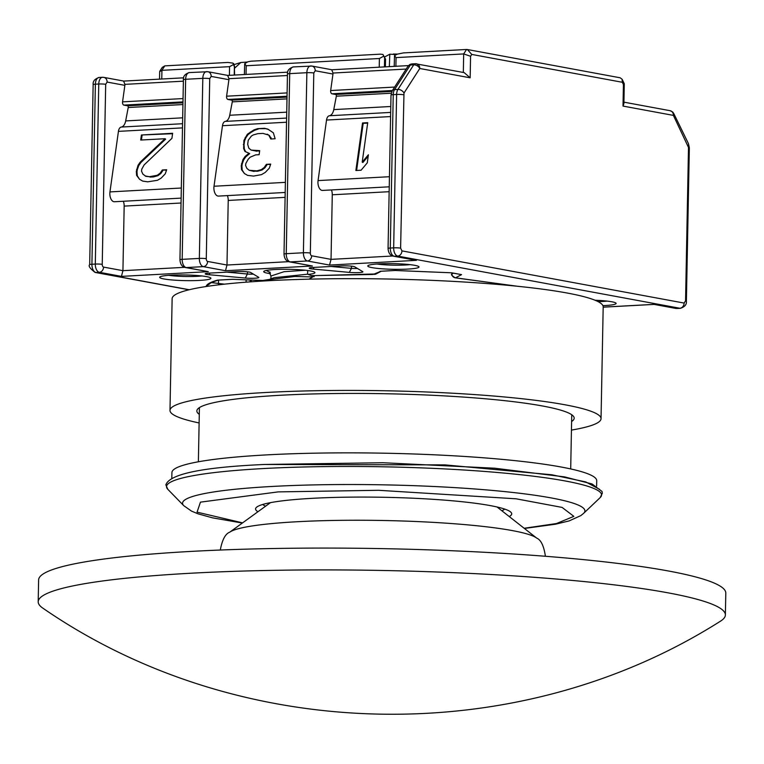 <?xml version="1.0" encoding="UTF-8"?>
<svg xmlns="http://www.w3.org/2000/svg" width="764" height="764" viewBox="0 0 764 764"><rect width="100%" height="100%" fill="white"/><g stroke="black" fill="none" stroke-linecap="round" stroke-linejoin="round"><path stroke-width="1.15" d="M42.994 608.249A343.657 37.904 1.1 0 1 38.2 601.774A343.657 37.904 1.1 0 1 282.795 570.192A343.657 37.904 1.1 0 1 667.937 592.816A343.657 37.904 1.1 0 1 725.38 614.963A343.657 37.904 1.1 0 1 720.347 621.256C517.572 749.914 240.679 744.604 42.994 608.249M38.2 601.774L38.62 579.943A343.657 37.904 1.1 0 1 283.215 548.361A343.657 37.904 1.1 0 1 668.357 570.975A343.657 37.904 1.1 0 1 725.8 593.131L725.38 614.963M504.717 509.091A121.839 13.437 1.1 0 1 501.843 510.744M257.955 511.727A128.085 14.124 1.1 0 1 256.408 507.391A128.085 14.124 1.1 0 1 353.627 497.106A128.085 14.124 1.1 0 1 490.307 505.606A128.085 14.124 1.1 0 1 510.954 512.281A128.085 14.124 1.1 0 1 509.244 516.55M596.617 486.085L596.722 480.718A212.44 23.426 -178.9 0 0 561.206 467.024A212.44 23.426 -178.9 0 0 323.124 453.033A212.44 23.426 -178.9 0 0 171.919 472.563L171.814 477.93M265.576 506.207A121.839 13.437 1.1 0 1 262.759 504.45M623.013 106.081L623.424 84.537L624.284 83.725L623.901 103.637L623.013 106.081L673.39 115.393A4.995 3.61 133.3 0 0 672.654 111.983L673.724 113.435A4.995 2.531 154 0 1 673.39 115.393A4.995 4.135 -79.5 0 0 670.133 110.704L623.93 102.156M415.712 63.746A4.995 4.135 100.5 0 1 416.523 63.804A4.995 4.135 100.5 0 1 418.099 64.529A4.995 4.135 100.5 0 1 419.78 68.493L470.156 77.804L464.187 72.618L415.339 63.727A4.995 2.76 -93.1 0 1 415.712 63.746M417.22 65.819A4.995 3.314 32.7 0 1 419.78 68.493L403.984 93.074A4.995 3.314 -147.3 0 0 397.939 89.426L413.725 64.844A4.995 2.76 -93.1 0 1 415.339 63.727L411.958 63.909A4.995 2.76 86.9 0 0 411.261 64.119A4.995 2.76 86.9 0 0 410.344 65.026A4.995 3.314 32.7 0 0 408.024 66.201L392.238 90.782A4.995 3.314 -147.3 0 1 394.549 89.608L410.344 65.026L413.725 64.844A4.995 3.314 32.7 0 1 417.22 65.819L418.099 64.529M341.231 265.92A8.748 0.965 1.1 0 1 353.36 266.426A8.748 0.965 1.1 0 1 354.668 266.798L362.757 271.659A8.748 0.965 1.1 0 1 362.852 271.736A8.748 0.965 1.1 0 1 358.717 272.586A8.748 0.965 1.1 0 1 349.329 272.385L313.154 269.062A8.748 0.965 1.1 0 1 309.286 268.068A8.748 0.965 1.1 0 1 313.135 267.448L341.231 265.92M237.184 271.583A8.748 0.965 1.1 0 1 249.303 272.079A8.748 0.965 1.1 0 1 250.611 272.462L258.7 277.313A8.748 0.965 1.1 0 1 258.805 277.389A8.748 0.965 1.1 0 1 254.66 278.239A8.748 0.965 1.1 0 1 245.282 278.048L209.097 274.715A8.748 0.965 1.1 0 1 205.239 273.732A8.748 0.965 1.1 0 1 209.088 273.111L237.184 271.583M414.718 265.318A25.613 2.827 1.1 0 1 418.853 266.655A25.613 2.827 1.1 0 1 402.122 269.3A25.613 2.827 1.1 0 1 372.058 267.639A25.613 2.827 1.1 0 1 367.942 265.681A25.613 2.827 1.1 0 1 387.386 263.618A25.613 2.827 1.1 0 1 414.718 265.318M376.853 264.01A21.869 2.416 -178.9 0 0 410.01 264.65M270.504 273.693A25.613 2.827 1.1 0 1 268.011 273.302A25.613 2.827 1.1 0 1 263.886 271.335A25.613 2.827 1.1 0 1 283.329 269.281A25.613 2.827 1.1 0 1 310.671 270.981A25.613 2.827 1.1 0 1 314.797 272.318A25.613 2.827 1.1 0 1 308.178 274.41M206.614 276.635A25.613 2.827 1.1 0 1 210.749 277.972A25.613 2.827 1.1 0 1 194.018 280.617A25.613 2.827 1.1 0 1 163.954 278.956A25.613 2.827 1.1 0 1 159.838 276.998A25.613 2.827 1.1 0 1 179.282 274.935A25.613 2.827 1.1 0 1 206.614 276.635M168.748 275.327A21.869 2.416 -178.9 0 0 201.906 275.957M595.041 300.242A25.613 2.827 1.1 0 1 611.84 301.78A25.613 2.827 1.1 0 1 615.965 303.117A25.613 2.827 1.1 0 1 602.901 305.648M598.059 301.618A21.869 2.416 -178.9 0 0 607.132 301.102M270.962 276.024L284.046 271.697L305.38 270.236M265.27 280.894L274.114 277.685L307.606 274.19L307.682 270.513M331.91 69.763L311.97 66.067L293.443 66.907A7.497 4.135 86.9 0 0 289.699 73.63L306.861 72.695A7.497 4.135 -93.1 0 1 310.604 65.981A7.497 4.135 -93.1 0 1 311.158 66.01A4.995 4.135 100.5 0 1 311.97 66.067A4.995 4.135 100.5 0 1 315.226 70.756L332.97 74.041L330.659 90.544A2.502 1.375 86.9 0 0 330.621 91.05A2.502 1.375 86.9 0 0 331.958 93.791L392.419 90.505M227.863 75.426L207.923 71.72L189.386 72.57A7.497 4.135 86.9 0 0 185.642 79.284L202.813 78.358A7.497 4.135 -93.1 0 1 206.557 71.635A7.497 4.135 -93.1 0 1 207.101 71.673A4.995 4.135 100.5 0 1 207.923 71.72A4.995 4.135 100.5 0 1 211.17 76.41L228.913 79.695L226.602 96.197A2.502 1.375 86.9 0 0 226.564 96.703A2.502 1.375 86.9 0 0 227.901 99.444L287.035 96.235M603.178 307.128L654.356 304.349L676.484 308.446L679.864 308.255L397.681 256.074L394.3 256.255L416.428 260.343L329.542 265.07L307.414 260.973L290.244 261.909L312.38 266.006L225.495 270.723L203.358 266.636L186.196 267.562L208.324 271.659L121.438 276.387L122.928 270.676L103.57 267.094A2.502 1.375 -93.1 0 1 102.233 264.354L105.69 84.298L107.122 82.073L124.866 85.348L122.555 101.86A2.502 1.375 86.9 0 0 122.517 102.366A2.502 1.375 86.9 0 0 123.854 105.107L182.988 101.889M286.624 118.067L225.313 121.4A6.246 3.448 86.9 0 0 222.477 125.707L214.015 186.244A7.545 4.164 86.9 0 0 213.891 187.782A7.545 4.164 86.9 0 0 218.475 196.09L285.192 192.461M390.671 112.413L329.37 115.746A6.246 3.448 86.9 0 0 326.534 120.053L318.063 180.59A7.545 4.164 86.9 0 0 317.948 182.118A7.545 4.164 86.9 0 0 322.532 190.427L389.248 186.808M329.37 115.746A9.999 5.52 86.9 0 0 333.772 109.605L336.332 96.197A1.251 0.688 86.9 0 0 336.37 95.853A1.251 0.688 86.9 0 0 335.702 94.478L331.958 93.791M225.313 121.4A9.999 5.52 86.9 0 0 229.725 115.259L232.285 101.86A1.251 0.688 86.9 0 0 232.313 101.507A1.251 0.688 86.9 0 0 231.645 100.141L227.901 99.444M229.401 75.34L229.563 66.659L161.93 70.336L159.676 71.663L159.533 79.141M229.563 66.659L233.813 64.396L232.924 63.116L227.92 62.447L164.795 65.876L162.255 67.394L159.829 71.167M262.377 280.522A3.753 0.726 -87.6 0 0 262.453 280.55A3.753 0.726 -87.6 0 0 262.539 280.531L268.747 279.5M311.454 275.661L373.157 274.457L380.988 271.23M453.348 273.187L451.925 273.942A3.753 3.658 62.1 0 0 455.525 277.819L517.266 286.242M380.109 271.277L395.055 270.466L451.619 272.796L461.551 274.629L455.525 277.819A3.753 1.767 94.5 0 1 455.306 277.829A3.753 1.767 94.5 0 1 455.038 277.762M461.551 274.629L451.237 272.796M451.619 272.796L451.046 272.758M207.359 286.338L206.242 286.128C207.034 283.998 210.826 281.992 217.635 280.111L232.59 279.29L262.539 280.531A3.753 3.285 79.5 0 0 263.293 280.493L268.317 279.643M217.635 280.111L218.447 280.063M206.242 286.128L209.775 283.826C209.842 283.157 212.774 281.897 218.58 280.035M218.428 284.848L218.59 280.092M357.39 268.441A4.995 0.554 1.1 0 1 351.469 268.355L331.041 266.474M253.342 274.095A4.995 0.554 1.1 0 1 247.421 274.018L226.984 272.137M266.206 270.485L269.444 272.127M208.324 271.659L185.375 267.515C182.109 266.894 180.304 264.315 179.951 259.76A4.995 0.554 -178.9 0 1 182.185 259.349L199.356 258.413A4.995 0.554 1.1 0 1 206.28 258.7L209.737 78.644L211.17 76.41M225.495 270.723L226.984 265.022L207.617 261.441A4.995 4.135 100.5 0 1 203.358 266.636A7.497 4.135 -93.1 0 1 199.356 258.413L202.813 78.358A4.995 0.554 1.1 0 1 209.737 78.644M312.38 266.006L289.432 261.861C286.166 261.24 284.351 258.662 284.007 254.106A4.995 0.554 -178.9 0 1 286.242 253.696L303.403 252.76A4.995 0.554 1.1 0 1 310.337 253.046L313.794 72.981L315.226 70.756M329.542 265.07L331.041 259.368L311.674 255.787A4.995 4.135 100.5 0 1 307.414 260.973A7.497 4.135 -93.1 0 1 303.403 252.76L306.861 72.695A4.995 0.554 1.1 0 1 313.794 72.981M416.428 260.343L393.489 256.198C390.213 255.587 388.408 252.999 388.064 248.453A4.995 0.554 -178.9 0 1 390.289 248.033L393.67 247.851A7.497 4.135 -93.1 0 0 397.681 256.074A4.995 4.135 100.5 0 0 401.94 250.878L400.603 248.138A4.995 0.554 -178.9 0 0 393.67 247.851L396.621 94.469L393.24 94.65A4.995 0.554 -178.9 0 0 391.006 95.07L388.064 248.453M379.231 67.194L379.402 58.513L246.209 65.752L244.7 63.679L244.375 74.528M463.328 72.456L463.681 53.929L466.546 49.469L467.377 49.526L471.76 54.425L470.567 56.269L463.681 53.929L396.048 57.606L394.501 55.657L394.214 66.382M331.729 69.82L333.018 73.038L406.19 69.056M332.97 74.041L333.018 73.038M227.672 75.474L228.961 78.692L287.436 75.512M228.913 79.695L228.961 78.692M123.806 81.079L103.866 77.384A4.995 4.135 -79.5 0 0 103.054 77.326A7.497 4.135 -93.1 0 0 102.5 77.288L99.119 77.479A7.497 4.135 -93.1 0 0 95.376 84.193A4.995 0.554 -178.9 0 0 93.151 84.613C92.75 81.28 94.736 78.902 99.119 77.479M123.625 81.137L124.914 84.355L183.379 81.175M124.866 85.348L124.914 84.355M234.233 75.073L234.395 66.812L232.924 63.116M403.984 93.074L400.603 248.138M685.556 300.835A4.995 0.554 -178.9 0 1 686.387 301.159C686.788 304.492 684.792 306.87 680.418 308.293A7.497 4.135 -93.1 0 1 679.864 308.255A4.995 4.135 -79.5 0 0 684.124 303.069L685.556 300.835L688.498 147.462L673.39 115.393M123.338 201.257A7.497 4.135 86.9 0 1 124.169 206.108L122.928 270.676L184.63 267.324M182.567 123.72L121.256 127.053A6.246 3.448 86.9 0 0 118.43 131.37L109.959 191.907A7.545 4.164 86.9 0 0 114.428 201.744L181.135 198.115M121.256 127.053A9.999 5.52 86.9 0 0 125.668 120.922L128.228 107.514A1.251 0.688 86.9 0 0 127.598 105.795L123.854 105.107M227.395 195.603A7.497 4.135 86.9 0 1 228.226 200.445L226.984 265.022L288.687 261.67M331.452 189.95A7.497 4.135 86.9 0 1 332.273 194.791L331.041 259.368L392.734 256.007M379.402 58.513L383.776 56.125L382.936 54.445L380.243 54.168L251.089 61.187L247.832 61.788L244.7 63.679M385.476 59.105L382.936 54.445M384.435 66.907L384.617 57.797L383.776 56.125M394.501 55.657L397.156 54.187L403.411 52.907L466.546 49.469M623.424 84.537L622.316 82.273L622.144 79.284L620.187 77.794L467.377 49.526M624.284 83.725L622.144 79.284M145.15 175.94L149.343 176.723L157.288 175.281L160.173 173.122L162.331 169.99L166.667 169.751L165.234 173.848L161.204 178.079L157.451 180.294L147.767 181.822L142.706 181.097L139.525 179.263L136.622 175.405L136.317 171.403L138.036 165.291L140.194 162.159L164.986 138.723L140.7 140.041L141.416 134.989L172.626 133.289L171.919 138.351L144.1 164.957L141.808 169.102L141.521 171.117L142.83 174.058L145.819 176.322L149.343 176.723M255.663 154.872L250.172 157.183L248.157 159.304L245.855 163.439L245.578 165.463L246.887 168.405L249.198 170.286L256.866 170.869L261.345 169.627L264.229 167.459L266.388 164.336L270.723 164.098L269.291 168.185L265.251 172.425L261.498 174.631L253.552 176.073L247.631 175.386L244.442 173.552L241.539 169.694L241.243 165.702L242.952 159.581L245.11 156.458L249.007 153.23L244.957 151.444L243.64 148.502L243.907 140.461L247.355 134.244L253.992 129.87L257.602 128.667L264.545 128.295L267.868 129.116L273.369 132.831L275.126 138.762L270.79 139L268.756 135.094L262.969 133.394L257.764 133.681L253.285 134.932L251.413 136.03L248.243 140.223L247.679 144.272L248.844 148.216L251.165 150.097L259.693 150.642L259.13 154.691L255.663 154.872M361.076 170.229L355.871 170.506L362.528 122.966L367.723 122.679L362.212 162.13L368.401 154.767L367.274 162.866L361.076 170.229M267.591 279.882L294.847 276.472L312.6 276.931M152.81 176.532L153.488 176.914L150.011 177.095M172.568 133.71L141.416 134.989M142.085 135.371L141.435 140.003M140.194 162.159L140.862 162.541L165.654 139.105L164.986 138.723M140.862 162.541L138.704 165.664L138.036 165.291M138.704 165.664L137.272 169.761L136.603 169.379M137.272 169.761L136.985 171.785L136.317 171.403M136.985 171.785L137.291 175.787L136.622 175.405M137.291 175.787L139.525 179.263M140.194 179.645L142.715 181.097M166.514 170.181L162.331 169.99M162.999 170.372L160.841 173.495L160.173 173.122M160.841 173.495L157.957 175.663L157.288 175.281M157.957 175.663L153.488 176.914M259.636 151.062L256.226 150.833M256.895 151.215L251.165 150.097M268.756 135.094L267.161 134.177M269.425 135.476L270.208 137.023M270.876 137.405L271.335 138.962M268.527 129.498L264.545 128.295M265.213 128.677L257.602 128.667M258.28 129.049L254.67 130.252L253.992 129.87M254.67 130.252L250.917 132.468L250.239 132.086M250.917 132.468L248.033 134.626L247.355 134.244M248.033 134.626L245.874 137.759L245.196 137.377M245.874 137.759L244.576 140.843L243.907 140.461M244.576 140.843L244.012 144.883L243.344 144.501M244.012 144.883L244.318 148.885L243.64 148.502M244.318 148.885L245.578 151.721M245.11 156.458L245.788 156.84L249.675 153.612L249.007 153.23M245.788 156.84L243.63 159.963L242.952 159.581M243.63 159.963L242.198 164.059L241.519 163.677M242.198 164.059L241.911 166.084L241.243 165.702M241.911 166.084L242.207 170.076L241.539 169.694M242.207 170.076L244.442 173.552M245.11 173.934L247.641 175.395M270.571 164.527L266.388 164.336M267.056 164.718L264.898 167.841L264.229 167.459M264.898 167.841L262.014 170.009L261.345 169.627M262.014 170.009L257.535 171.251L256.866 170.869M257.535 171.251L253.4 171.06M254.068 171.442L249.198 170.286M362.528 122.966L363.196 123.348L356.607 170.468M368.2 156.19L362.881 162.512L362.212 162.13M367.665 123.109L363.196 123.348M247.087 62.046L240.803 62.514L234.71 68.111M234.586 74.643L234.395 66.812M396.229 54.54L389.802 54.215L385.085 56.717M389.344 66.64L389.802 54.215M571.615 421.499A188.698 20.809 -178.9 0 0 574.175 418.166A188.698 20.809 -178.9 0 0 542.631 406.009A188.698 20.809 -178.9 0 0 331.156 393.584A188.698 20.809 -178.9 0 0 196.854 410.927A188.698 20.809 -178.9 0 0 199.28 414.346M571.443 430.094A215.563 23.77 -178.9 0 0 601.039 418.682L603.188 306.927A215.563 23.77 -178.9 0 0 567.146 293.023A215.563 23.77 -178.9 0 0 325.559 278.841A215.563 23.77 -178.9 0 0 172.129 298.648L169.99 410.411A215.563 23.77 -178.9 0 0 199.117 422.95M601.039 418.682A215.563 23.77 -178.9 0 0 565.007 404.786A215.563 23.77 -178.9 0 0 323.42 390.595A215.563 23.77 -178.9 0 0 169.99 410.411M545.257 556.259L545.286 555.504C543.739 545.639 540.864 539.833 536.662 538.085A155.121 17.104 -178.9 0 0 512.31 530.588A155.121 17.104 -178.9 0 0 297.291 521.726A155.121 17.104 -178.9 0 0 229.735 532.183L270.485 502.645M524.39 528.449L555.447 524.219L569.113 520.924L580.85 515.595L583.62 513.341A201.209 22.194 -178.9 0 0 551.274 497.937A201.209 22.194 -178.9 0 0 272.633 486.429A201.209 22.194 -178.9 0 0 183.752 505.663L167.832 489.323A217.549 23.99 -178.9 0 1 263.838 468.533A217.549 23.99 -178.9 0 1 565.188 480.967A217.549 23.99 -178.9 0 1 600.16 497.622L602.318 493.248L602.042 491.462L592.071 483.975L564.596 476.898L494.69 468.208L383.05 462.736L264.707 464.464C202.546 467.196 169.589 473.995 165.845 484.863L167.832 489.323M242.589 522.872L197.064 512.147L200.454 502.139L278.153 491.892L378.572 490.297L516.139 498.806L562.103 507.411L573.84 516.359L556.536 523.531L524.171 528.277M599.511 489.294L585.797 481.941L551.923 474.788L444.963 464.884L264.888 464.474M411.261 64.119A4.995 4.03 -118.8 0 0 409.819 64.52L408.024 66.201M250.095 281.868L250.134 280.044M330.659 90.544L394.625 87.067M226.602 96.197L287.102 92.912M122.555 101.86L183.054 98.566M214.015 186.244L285.383 182.367M318.063 180.59L389.439 176.713M391.235 93.218L336.332 96.197M286.987 98.881L232.285 101.86M189.252 289.737L95.93 272.471A4.995 4.135 100.5 0 1 95.108 272.423L189.023 289.795M121.438 276.387L99.31 272.29L95.93 272.471A7.497 4.135 -93.1 0 1 91.919 264.258A4.995 0.554 -178.9 0 0 89.684 264.669C88.204 265.948 90.009 268.527 95.108 272.423M103.57 267.094A4.995 4.135 100.5 0 1 99.31 272.29A7.497 4.135 -93.1 0 1 95.299 264.077L91.919 264.258L95.376 84.193L98.757 84.011A7.497 4.135 -93.1 0 1 102.5 77.288L103.866 77.384A4.995 4.135 -79.5 0 1 107.122 82.073M164.795 65.876L161.93 70.336L161.758 79.017M102.233 264.354A4.995 0.554 -178.9 0 0 95.299 264.077L98.757 84.011A4.995 0.554 -178.9 0 1 105.69 84.298M374.255 274.372A3.753 3.658 62.1 0 0 376.079 273.961L381.198 271.249M224.444 284.16L211.504 282.613M314.033 267.4L313.154 269.062M349.329 272.385L351.469 268.355L351.516 266.168M209.976 273.063L209.097 274.715M245.282 278.048L247.421 274.018L247.46 271.822M684.124 303.069L401.94 250.878M654.127 304.406L675.672 308.389A4.995 4.135 -79.5 0 0 676.484 308.446A7.497 4.135 86.9 0 0 677.038 308.475L680.418 308.293M189.386 72.57C185.05 73.907 183.064 76.285 183.408 79.704A4.995 0.554 1.1 0 1 185.642 79.284L182.185 259.349A7.497 4.135 86.9 0 0 186.196 267.562A4.995 4.135 100.5 0 1 185.375 267.515M293.443 66.907C289.107 68.254 287.111 70.632 287.465 74.051A4.995 0.554 1.1 0 1 289.699 73.63L286.242 253.696A7.497 4.135 86.9 0 0 290.244 261.909A4.995 4.135 100.5 0 1 289.432 261.861M403.545 94.755A4.995 0.554 -178.9 0 0 396.621 94.469A7.497 4.135 86.9 0 1 397.939 89.426L394.549 89.608A7.497 4.135 -93.1 0 0 393.24 94.65L390.289 248.033A7.497 4.135 86.9 0 0 394.3 256.255A4.995 4.135 100.5 0 1 393.489 256.198M246.209 65.752L246.046 74.433M396.048 57.606L395.886 66.287M412.331 63.937A4.995 2.76 86.9 0 0 411.958 63.909L409.819 64.52M622.316 82.273L471.76 54.425M470.567 56.269L470.156 77.804M451.925 274.104L451.944 272.929M246.142 279.872L246.094 282.174M124.169 206.108L181.049 203.014M207.617 261.441A2.502 1.375 -93.1 0 1 206.28 258.7M228.226 200.445L285.096 197.36M311.674 255.787A2.502 1.375 -93.1 0 1 310.337 253.046M332.273 194.791L389.153 191.697M688.125 145.628A4.995 2.531 -26 0 0 688.459 143.661L673.724 113.435M688.498 147.462A4.995 0.554 1.1 0 1 689.338 147.777L688.459 143.661M385.4 66.86L385.553 59.029L384.922 58.79L384.769 66.888M182.491 127.884L118.43 131.37M109.959 191.907L181.335 188.02M286.538 122.23L222.477 125.707M390.595 116.567L326.534 120.053M384.617 57.797L384.922 58.79M391.865 91.432L335.702 94.478M287.025 97.123L231.645 100.141M182.968 102.787L127.598 105.795M125.668 120.922L182.682 117.818M229.725 115.259L286.729 112.165M333.772 109.605L390.786 106.502M182.93 104.544L128.228 107.514M220.443 550.023L220.443 549.268C222.372 539.47 225.466 533.778 229.735 532.183M198.373 461.781L199.414 407.594M251.203 281.792L251.232 280.082M570.698 468.934L571.739 414.747M583.62 513.341L600.16 497.622M183.752 505.663L191.506 511.106L198.067 513.838L212.602 517.868L242.36 523.034M497.068 507L536.662 538.085M89.684 264.669L93.151 84.613M451.868 272.91L451.849 274.018C450.798 274.486 451.954 275.756 455.306 277.829L516.435 286.156M451.333 272.796L395.179 270.485L380.548 271.287M311.531 275.689L376.079 273.961M218.046 280.121L232.686 279.318L263.293 280.493M603.178 307.176L654.165 304.406M408.473 65.599L331.958 69.763M287.694 72.169L227.901 75.416M123.854 81.079L183.647 77.823M672.654 111.983L670.133 110.704M270.322 272.347L269.062 271.812L270.953 276.024L270.905 278.774M675.672 308.389L677.038 308.475M233.622 63.555L234.729 66.993M686.387 301.159L689.338 147.777M183.408 79.704L179.951 259.76M287.465 74.051L284.007 254.106M391.006 95.07L392.238 90.782M314.176 276.683L307.606 274.19M308.962 279.156L312.915 276.874M234.223 64.558L240.803 62.514M393.384 54.015L397.452 54.101"/></g></svg>
